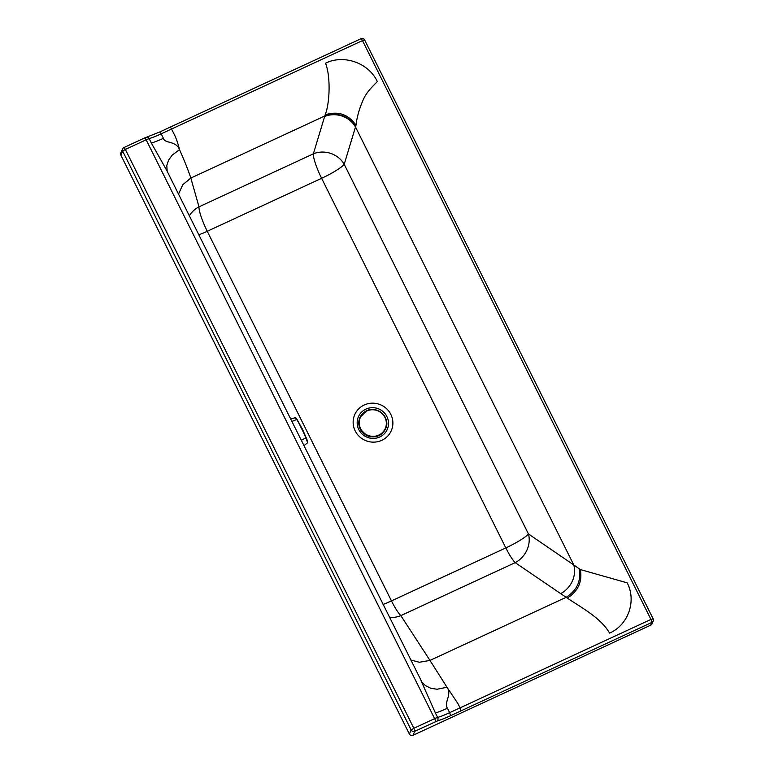 <?xml version="1.0" encoding="UTF-8"?>
<svg xmlns="http://www.w3.org/2000/svg" width="774" height="774" viewBox="0 0 774 774"><rect width="100%" height="100%" fill="white"/><g stroke="black" fill="none" stroke-linecap="round" stroke-linejoin="round"><path stroke-width="1.16" d="M580.345 569.567L627.182 582.841C636.702 600.953 628.285 625.005 609.583 633.093C600.953 618.087 582.019 607.977 567.265 598.099C578.101 591.307 582.464 581.796 580.345 569.567L573.805 564.991L355.489 126.965A489.487 147.728 146.6 0 1 355.634 126.472C347.952 115.49 337.677 111.998 324.79 115.994L190.83 178.059C188.411 170.657 184.647 161.185 179.539 149.643C176.191 140.607 164.572 143.683 163.401 138.304A23.288 3.58 -26.5 0 1 151.375 143.074L167.165 171.16M163.401 138.304L161.176 133.844L171.557 129.026L173.773 133.496C175.969 137.569 177.885 142.948 179.539 149.643L172.234 155.119L168.587 160.131L166.797 165.481L167.155 171.141M447.44 708.22C443.405 702.976 452.471 694.588 446.995 687.244L457.821 703.411L460.056 707.871L449.665 712.68L447.44 708.22A23.288 3.58 -26.5 0 1 435.414 712.989L421.104 680.82M421.801 681.981L425.448 685.6L430.857 688.299L437.146 689.247L446.995 687.244L429.976 660.416L419.285 662.254L410.704 659.961M189.359 215.84A23.288 22.011 164.2 0 1 198.995 206.832L190.83 178.059L182.751 184.754L178.513 194.09M579.204 568.793C581.332 580.916 576.959 590.436 566.084 597.354L429.976 660.416L400.835 615.62A23.288 20.908 -33 0 1 389.506 617.42M198.821 234.832A23.288 3.58 153.5 0 0 207.258 231.281L391.47 600.905A23.288 4.199 -114.9 0 0 400.835 615.62L515.194 562.64A23.288 20.066 124.4 0 0 528.429 533.934A23.288 3.58 -26.5 0 1 505.828 547.915A23.288 4.199 -114.9 0 0 515.194 562.64L567.265 598.099M355.634 126.472L355.982 125.262C356.94 117.029 359.349 108.544 363.229 99.788C366.76 90.887 377.006 82.402 377.296 81.464C368.627 62.897 343.82 54.132 325.544 63.178C330.779 76.442 329.84 103.3 325.177 114.813L324.79 115.994A512.833 164.059 151.6 0 0 324.635 116.497L313.354 153.852L198.995 206.832A23.288 4.199 -114.9 0 0 207.258 231.281L321.616 178.301L505.828 547.915L391.47 600.905A23.288 3.58 153.5 0 1 383.033 604.446M355.982 125.262C348.348 114.252 338.083 110.769 325.177 114.813M560.569 593.697A23.288 20.066 124.4 0 0 573.805 564.991L528.429 533.934L344.207 164.311A23.288 21.004 16.8 0 0 313.354 153.852A23.288 4.199 -114.9 0 0 321.616 178.301A23.288 3.58 -26.5 0 0 344.207 164.311L355.489 126.965A23.288 21.004 16.8 0 0 324.635 116.497M409.369 734.023L411.158 729.988L413.848 728.276L434.63 718.64L146.141 139.804A2.719 0.493 -114.9 0 0 144.738 137.927L123.946 147.553A2.719 0.493 65.1 0 0 123.898 147.621A2.719 2.641 23.9 0 0 122.611 148.918L120.821 152.952A2.719 2.641 23.9 0 0 120.879 155.177L409.369 734.023A2.719 2.641 23.9 0 0 412.997 735.3L650.663 625.179A2.719 2.641 23.9 0 0 651.95 623.883L653.179 621.106A2.719 2.641 23.9 0 0 653.121 618.881L650.953 619.423A2.719 0.493 -114.9 0 1 651.892 622.412A2.719 2.641 23.9 0 0 653.179 621.106A2.719 2.719 0 0 0 653.13 618.794L364.631 39.958L362.464 40.577A2.719 0.493 -114.9 0 0 361.061 38.7A2.719 0.493 -114.9 0 0 361.003 38.758M120.879 155.177L122.669 151.143L125.349 149.43A2.719 0.493 65.1 0 0 123.946 147.553A2.719 2.719 0 0 0 122.611 148.918L122.611 148.918A2.719 2.641 23.9 0 0 122.669 151.143L411.158 729.988A2.719 2.641 23.9 0 0 414.787 731.266L437.175 721A26.006 3.996 153.5 0 0 450.603 715.669L651.892 622.412L650.663 625.179M151.375 143.074L149.15 138.614A5.824 0.89 -26.5 0 0 146.141 139.804L125.349 149.43L413.848 728.276A2.719 0.493 65.1 0 1 414.787 731.266L412.997 735.3M460.994 710.861L460.056 707.871L650.953 619.423L362.464 40.577L171.557 129.026A2.719 0.493 -114.9 0 0 170.154 127.149A2.719 0.493 -114.9 0 0 170.106 127.217M364.631 40.045L364.631 39.958A2.719 2.719 0 0 0 361.061 38.7L159.773 131.967L161.176 133.844A23.288 3.58 -26.5 0 1 149.15 138.614A2.719 1.974 -107 0 0 146.692 137.153L159.773 131.967M295.523 418.037L296.587 419.266C299.122 423.146 303.766 432.492 305.914 438.007L307.646 442.728L303.93 445.727M290.579 418.928L295.562 417.67L296.539 418.55L306.146 437.668L307.675 442.438M297.032 419.353L291.837 421.462M389.283 434.195A19.969 19.398 23.9 0 0 374.771 403.283A19.969 19.398 23.9 0 0 354.995 430.499A19.969 19.398 23.9 0 0 389.283 434.195M385.675 432.153A15.751 15.296 23.9 0 0 381.853 410.655A15.751 15.296 23.9 0 0 360.016 413.955A15.751 15.296 23.9 0 0 363.838 435.443A15.751 15.296 23.9 0 0 385.675 432.153M435.569 721.639A2.719 0.493 65.1 0 0 434.63 718.64A5.824 0.89 -26.5 0 1 437.639 717.45L435.414 712.989M450.603 715.669L449.665 712.68A23.288 3.58 -26.5 0 1 437.639 717.45A2.719 1.974 -107 0 1 437.175 721M146.692 137.153L144.738 137.927A2.719 0.493 -114.9 0 0 144.68 137.985M385.491 428.873A13.971 13.574 -156.1 0 1 385.462 428.931L385.462 428.931A13.971 13.574 -156.1 0 1 360.191 428.999A13.971 13.574 -156.1 0 1 359.91 417.602L359.91 417.602A13.971 13.574 -156.1 0 1 359.939 417.544M385.21 417.36A13.971 13.574 -156.1 0 1 373.107 436.788A13.971 13.574 -156.1 0 1 366.576 410.781A13.971 13.574 -156.1 0 1 385.21 417.36M366.77 411.004A13.632 13.245 -156.1 0 1 386.313 424.2A13.632 13.245 -156.1 0 1 365.251 433.962A13.632 13.245 -156.1 0 1 366.77 411.004M301.26 440.358L306.146 437.668M167.387 171.76L421.985 682.223M359.968 417.476L359.91 417.602C358.314 421.414 358.401 425.207 360.181 429.009L366.47 435.356C375.545 438.278 381.872 436.139 385.462 428.931L385.52 428.806C391.18 418.889 377.906 404.783 366.586 410.771L359.968 417.476M296.539 418.55L302.702 429.667L307.413 440.716L307.568 442.825"/></g></svg>
